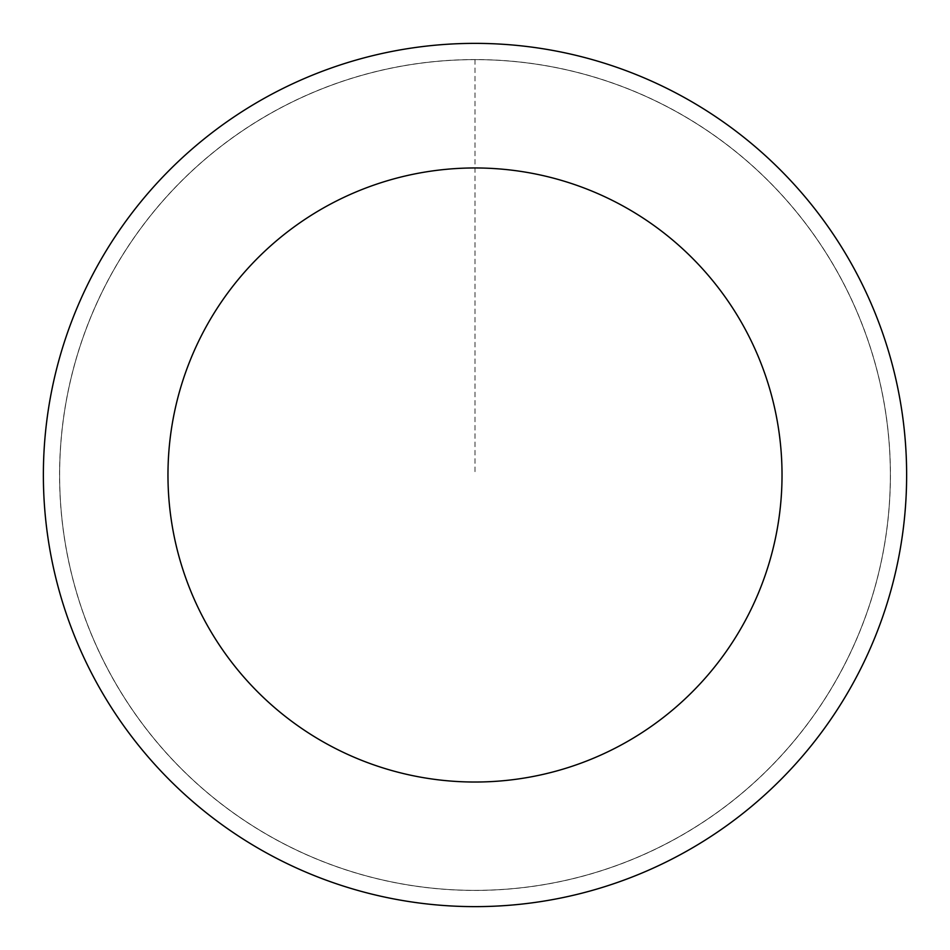 <?xml version="1.0" encoding="UTF-8"?>
<svg xmlns="http://www.w3.org/2000/svg" width="950" height="950" viewBox="0 0 950 950"><rect width="100%" height="100%" fill="white"/><g stroke="black" fill="none" stroke-linecap="round" stroke-linejoin="round"><path stroke-width="0.71" stroke-dasharray="4.75 3.56" d="M532.332 886.398A415.376 415.376 0 0 1 90.048 318.963A415.376 415.376 0 0 1 802.607 219.64A415.376 415.376 0 0 1 532.332 886.398A415.376 415.376 0 0 1 90.048 318.963A415.376 415.376 0 0 1 802.607 219.64A415.376 415.376 0 0 1 532.332 886.398M532.344 886.469A415.447 415.447 0 0 0 886.469 417.656A415.447 415.447 0 0 0 417.656 63.531A415.447 415.447 0 0 0 63.531 532.344A415.447 415.447 0 0 0 532.344 886.469M532.332 886.362A415.34 415.34 0 0 0 886.362 417.668A415.34 415.34 0 0 0 417.668 63.638A415.34 415.34 0 0 0 63.638 532.332A415.34 415.34 0 0 0 532.332 886.362M415.423 47.5A431.633 431.633 0 0 0 134.567 740.347A431.633 431.633 0 0 0 875.021 637.153A431.633 431.633 0 0 0 415.423 47.5M475 59.624L475 475"/><path stroke-width="1.43" d="M415.423 47.5A431.633 431.633 0 0 0 134.567 740.347A431.633 431.633 0 0 0 875.021 637.153A431.633 431.633 0 0 0 415.423 47.5M432.618 170.905A307.028 307.028 0 0 0 232.845 663.753A307.028 307.028 0 0 0 759.537 590.342A307.028 307.028 0 0 0 432.618 170.905"/></g></svg>
